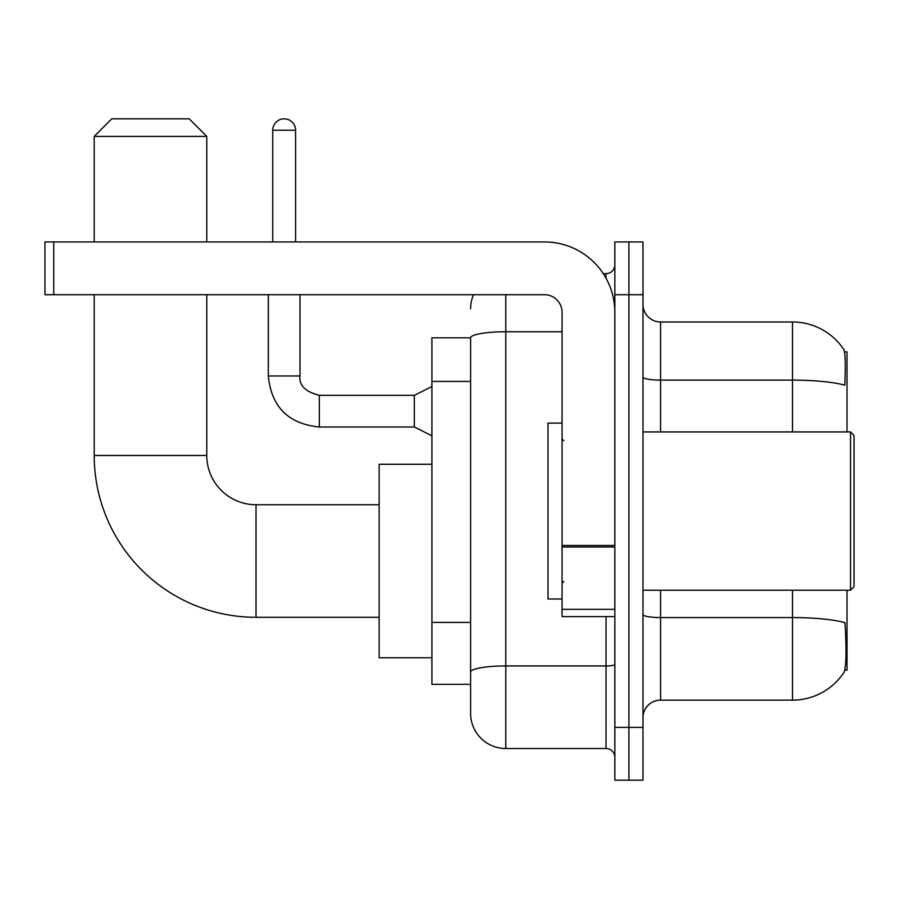 <?xml version="1.0" encoding="UTF-8"?>
<svg xmlns="http://www.w3.org/2000/svg" width="899" height="899" viewBox="0 0 899 899"><rect width="100%" height="100%" fill="white"/><g stroke="black" fill="none" stroke-linecap="round" stroke-linejoin="round"><path stroke-width="1.35" d="M847.015 431.913L847.015 351.88L844.521 351.88M844.734 670.238L847.015 670.238L847.015 590.216M470.604 337.81L431.913 337.81L431.913 684.319L470.604 684.319L470.604 713.334L470.604 337.81M642.976 717.739A17.587 17.587 0 0 1 660.574 700.141L792.491 700.141A61.559 61.559 0 0 0 843.959 672.362L843.61 672.879L843.959 672.362C846.071 667.406 846.555 653.213 845.408 629.783L844.959 622.67A61.559 10.687 180 0 0 792.491 617.568L792.491 590.216M628.907 727.403L628.907 780.175L642.976 780.175L642.976 727.403L628.907 727.403L628.907 780.175L614.837 780.175L614.837 727.403L628.907 727.403L628.907 294.715L628.907 727.403M614.837 727.403L614.837 241.943L628.907 241.943L628.907 294.715L628.907 241.943L642.976 241.943L642.976 727.403M792.491 431.913L792.491 380.12A61.559 10.687 180 0 1 844.824 385.177C845.667 364.915 845.33 353.049 843.824 349.565L843.824 349.565A61.559 61.559 0 0 0 792.491 321.977A61.559 61.559 0 0 1 843.61 349.239A61.559 61.559 0 0 0 792.491 321.977L660.574 321.977A17.587 17.587 0 0 1 642.976 304.39A17.587 17.587 0 0 0 660.574 321.977L660.574 431.913M505.789 294.715L505.789 748.519L606.038 748.519L606.038 616.602M603.24 273.611L606.038 273.611A8.799 8.799 0 0 0 614.837 264.812M470.604 693.994L470.604 678.161M614.837 757.306A8.799 8.799 0 0 0 606.038 748.519M470.604 308.784A35.173 35.173 0 0 1 473.548 294.715M505.789 748.519A35.173 35.173 0 0 1 470.604 713.334M379.142 617.298L256.024 617.298A161.82 161.82 0 0 1 94.204 455.478L94.204 294.715M256.024 617.298L256.024 504.732A49.254 49.254 0 0 1 206.77 455.478L206.77 294.715M111.791 118.825L189.183 118.825L206.77 136.412L94.204 136.412L111.791 118.825M206.77 241.943L206.77 136.412M94.204 241.943L94.204 136.412M431.913 464.277L379.142 464.277L379.142 657.753L431.913 657.753M614.837 616.602L562.066 616.602L562.066 545.468L614.837 545.468M614.837 312.301A70.358 70.358 0 0 0 544.479 241.943L53.749 241.943L53.749 294.715L544.479 294.715A17.587 17.587 0 0 1 562.066 312.301L562.066 545.468M53.749 294.715L44.95 294.715L44.95 241.943L53.749 241.943M850.533 431.913L854.05 435.431L854.05 586.699L850.533 590.216L850.533 431.913L642.976 431.913M562.066 423.114L547.997 423.114L547.997 599.004L562.066 599.004M272.734 241.943L272.734 130.254A11.429 11.429 0 0 1 284.163 118.825A11.429 11.429 0 0 1 295.591 130.254L295.591 241.943M431.913 435.779L414.327 426.991L414.327 395.324L431.913 386.536M268.329 294.715L268.329 375.973L299.996 375.973L299.996 294.715M470.604 381.412L431.913 381.412M470.604 622.389L431.913 622.389M792.491 700.141L792.491 617.568L660.574 617.568L660.574 700.141M843.824 349.565A61.559 61.559 0 0 0 792.491 321.977L792.491 380.12L660.574 380.12A17.587 3.057 0 0 1 642.976 377.063M642.976 294.715L614.837 294.715M660.574 590.216L660.574 617.568A17.587 3.057 0 0 1 642.976 614.511M614.837 664.417A8.799 1.528 0 0 1 606.038 665.945L505.789 665.945A35.173 6.113 180 0 0 470.604 672.047M470.604 337.855A35.173 6.113 180 0 1 505.789 331.753L562.066 331.753M606.038 278.24L606.038 273.611M94.204 455.478L206.77 455.478M614.837 546.997L562.066 546.997M562.066 609.331L614.837 609.331M414.327 426.991L319.336 426.991C288.399 423.923 271.386 406.921 268.329 375.973C271.386 406.921 288.399 423.923 319.336 426.991C288.399 423.923 271.386 406.921 268.329 375.973C271.386 406.921 288.399 423.923 319.336 426.991C288.399 423.923 271.386 406.921 268.329 375.973C271.386 406.921 288.399 423.923 319.336 426.991C288.399 423.923 271.386 406.921 268.329 375.973C271.386 406.921 288.399 423.923 319.336 426.991C288.399 423.923 271.386 406.921 268.329 375.973C271.386 406.921 288.399 423.923 319.336 426.991C288.399 423.923 271.386 406.921 268.329 375.973C271.386 406.921 288.399 423.923 319.336 426.991C288.399 423.923 271.386 406.921 268.329 375.973C271.386 406.921 288.399 423.923 319.336 426.991C288.399 423.923 271.386 406.921 268.329 375.973C271.386 406.921 288.399 423.923 319.336 426.991L319.336 395.358C305.379 391.807 298.929 385.356 299.996 375.973C298.929 385.356 305.379 391.807 319.336 395.324C305.379 391.807 298.929 385.356 299.996 375.973C298.929 385.356 305.379 391.807 319.336 395.324C305.379 391.807 298.929 385.356 299.996 375.973C298.929 385.356 305.379 391.807 319.336 395.324C305.379 391.807 298.929 385.356 299.996 375.973C298.929 385.356 305.379 391.807 319.336 395.324C305.379 391.807 298.929 385.356 299.996 375.973C298.929 385.356 305.379 391.807 319.336 395.324C305.379 391.807 298.929 385.356 299.996 375.973C298.929 385.356 305.379 391.807 319.336 395.324C305.379 391.807 298.929 385.356 299.996 375.973C298.929 385.356 305.379 391.807 319.336 395.324C305.379 391.807 298.929 385.356 299.996 375.973C298.929 385.356 305.379 391.807 319.336 395.324L414.327 395.324M272.734 130.254L295.591 130.254M379.142 504.732L256.024 504.732M642.976 590.216L850.533 590.216M563.83 440.701L562.066 438.948M563.83 581.417L562.066 583.181M268.329 375.973C271.386 406.921 288.399 423.923 319.336 426.991M299.996 375.973C298.929 385.356 305.379 391.807 319.336 395.324"/></g></svg>
